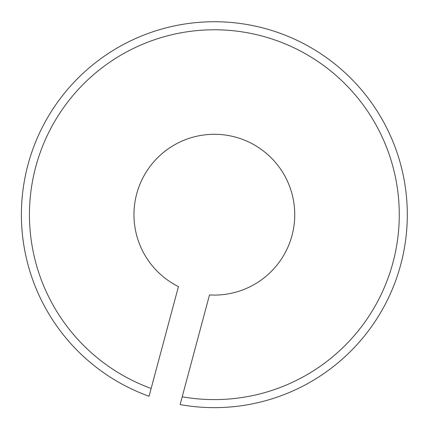 <?xml version="1.0" encoding="UTF-8"?>
<svg xmlns="http://www.w3.org/2000/svg" width="428" height="428" viewBox="0 0 428 428"><rect width="100%" height="100%" fill="white"/><g stroke="black" fill="none" stroke-linecap="round" stroke-linejoin="round"><path stroke-width="0.64" d="M149.056 396.258L178.433 286.616A80.4 80.4 0 0 1 161.447 154.155A80.4 80.4 0 0 1 290.441 188.721A80.4 80.4 0 0 1 209.495 294.94L180.118 404.583A192.953 192.953 0 0 0 399.271 159.585A192.953 192.953 0 0 0 81.759 74.509A192.953 192.953 0 0 0 149.056 396.258L151.143 388.464A184.917 184.917 0 0 1 87.451 80.197A184.917 184.917 0 0 1 391.502 161.666A184.917 184.917 0 0 1 182.205 396.788L180.118 404.583"/></g></svg>

